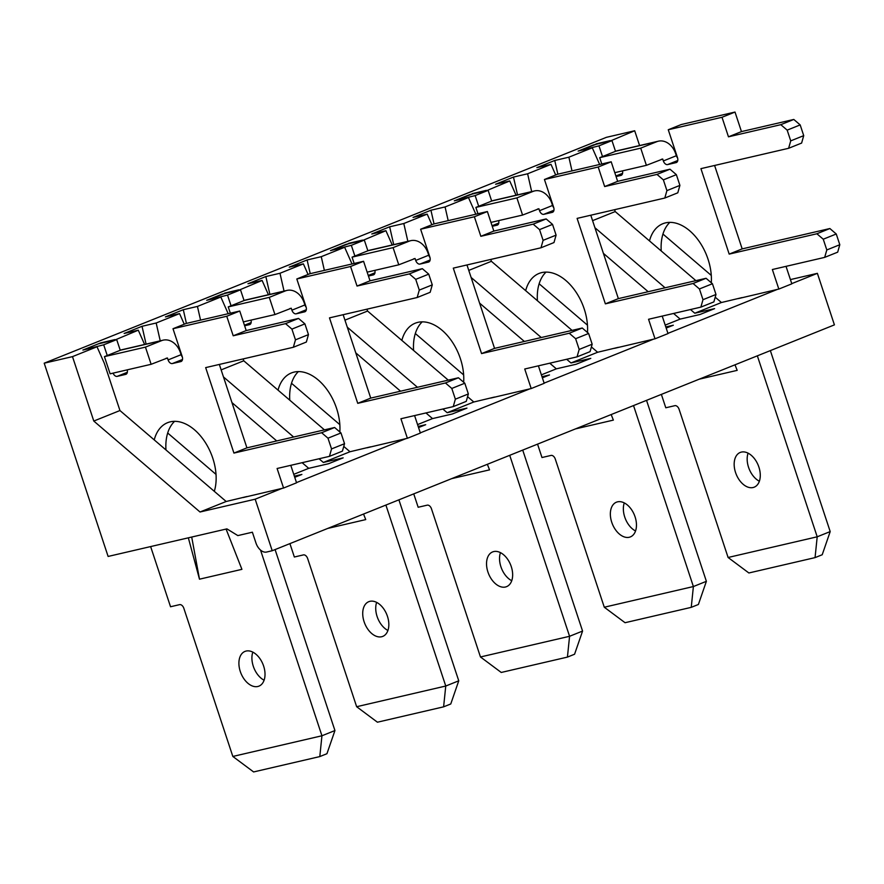 <?xml version="1.0" encoding="UTF-8"?>
<svg xmlns="http://www.w3.org/2000/svg" width="884" height="884" viewBox="0 0 884 884"><rect width="100%" height="100%" fill="white"/><g stroke="black" fill="none" stroke-linecap="round" stroke-linejoin="round"><path stroke-width="1.33" d="M695.885 280.637L615.209 211.563L614.59 209.685M599.639 164.479L592.28 147.794L568.887 157.197L572.003 170.899M615.209 211.563L592.589 220.657M742.052 297.599L721.432 302.516L694.791 313.223L714.592 308.627L699.962 314.505L680.161 319.102L665.199 325.113M721.432 302.516L715.211 297.19M594.921 227.707L665.077 287.786M690.481 309.533L694.791 313.223M592.28 147.794L578.136 151.076L596.103 144.291M662.956 234.05L711.277 275.432M531.671 191.607L527.615 173.783L551.008 164.38L555.693 174.977M680.161 319.102L673.575 313.455M648.182 291.709L603.407 253.377M551.008 164.38L536.864 167.662L554.743 160.479L557.859 174.181M486.432 190.756L509.736 180.955L516.046 195.231M539.141 283.786L587.462 325.168M509.736 180.955L495.592 184.237L513.471 177.065L517.527 194.889M665.807 326.947L673.321 325.213L666.182 328.074M572.07 330.384L491.393 261.31L490.775 259.432M475.824 214.226L468.465 197.541L445.072 206.944L448.188 220.635M491.393 261.31L468.774 270.393M618.236 347.335L597.617 352.263L570.976 362.97L590.777 358.374L576.147 364.252L556.345 368.838L541.384 374.849M597.617 352.263L591.396 346.937M471.106 277.454L541.262 337.533M566.666 359.28L570.976 362.97M468.465 197.541L454.321 200.823L472.288 194.038M407.856 241.343L403.8 223.519L427.193 214.127L431.878 224.713M556.345 368.838L549.76 363.202M524.367 341.456L479.592 303.124M427.193 214.127L413.049 217.409L430.928 210.226L434.044 223.917M362.617 240.492L385.921 230.702L392.231 244.967M415.325 333.533L463.647 374.915M385.921 230.702L371.777 233.984L389.656 226.801L393.712 244.625M541.991 376.694L549.505 374.949L542.367 377.822M448.254 380.131L367.578 311.046L366.959 309.179M352.009 263.962L344.649 247.288L321.257 256.68L324.373 270.382M367.578 311.046L344.959 320.141M494.421 397.082L473.802 401.999L447.16 412.706L466.962 408.11L452.332 413.988L432.53 418.585L417.568 424.596M473.802 401.999L467.581 396.673M347.29 327.202L417.447 387.269M442.851 409.016L447.16 412.706M344.649 247.288L330.506 250.57L348.473 243.774M284.04 291.09L279.985 273.267L303.378 263.863L308.063 274.46M432.53 418.585L425.944 412.938M400.551 391.192L355.777 352.86M303.378 263.863L289.234 267.145L307.113 259.962L310.229 273.664M238.802 290.239L262.106 280.449L268.416 294.715M291.51 383.28L339.832 424.651M262.106 280.449L247.962 283.731L265.841 276.548L269.896 294.372M418.176 426.442L425.69 424.696L418.552 427.558M324.439 429.867L243.763 360.794L243.144 358.915M228.194 313.709L220.834 297.024L197.441 306.428L200.558 320.118M243.763 360.794L221.144 369.888M370.606 446.829L349.987 451.746L323.345 462.454L343.147 457.857L328.517 463.735L308.715 468.332L293.753 474.343M349.987 451.746L343.766 446.42M223.475 376.938L293.632 437.016M319.036 458.763L323.345 462.454M220.834 297.024L206.69 300.306L224.658 293.521M160.225 340.837L156.17 323.003L179.562 313.61L184.248 324.207M308.715 468.332L302.129 462.686M276.736 440.939L231.962 402.607M179.562 313.61L165.418 316.892L183.297 309.709L186.413 323.4M114.986 339.986L138.291 330.185L144.6 344.462M167.695 433.016L216.016 474.399M138.291 330.185L124.147 333.467L142.026 326.295L146.081 344.119M294.372 476.178L301.875 474.443L294.737 477.305M108.113 556.445L226.912 528.875L237.84 535.593L252.382 532.212L255.94 542.953A11.337 7.205 -111.9 0 0 266.559 552.047L272.217 550.732L255.178 499.195L200.016 512.002L93.792 421.049L72.488 356.628L44.2 363.191L108.113 556.445M246.791 496.565L226.171 501.493L200.016 512.002M272.217 550.732L834.419 324.87L817.38 273.333L791.755 283.631M777.412 289.388L667.939 333.367M653.596 339.136L544.124 383.115M529.781 388.872L420.309 432.862M405.966 438.619L296.494 482.598M282.151 488.366L255.178 499.195M817.38 273.333L790.418 279.587M226.171 501.493L119.948 410.541L93.792 421.049M119.948 410.541L104.323 363.291L97.019 346.771L72.488 356.628M639.585 145.551L634.69 130.755L610.247 141.009M596.015 143.904L610.159 140.622M634.69 130.755L606.402 137.329L44.2 363.191M97.019 346.771L82.875 350.053L100.754 342.87L114.898 339.589M142.026 326.295L156.17 323.003M183.297 309.709L197.441 306.428M224.569 293.123L238.713 289.841M265.841 276.548L279.985 273.267M307.113 259.962L321.257 256.68M348.384 243.387L362.528 240.105M389.656 226.801L403.8 223.519M430.928 210.226L445.072 206.944M472.2 193.64L486.344 190.358M513.471 177.065L527.615 173.783M554.743 160.479L568.887 157.197M257.819 686.492A18.708 11.89 68.1 0 1 240.592 672.348A18.708 11.89 68.1 0 1 244.99 651.409A18.708 11.89 68.1 0 1 263.001 664.348A18.708 11.89 68.1 0 1 258.935 686.139A18.708 11.89 68.1 0 1 257.819 686.492M154.225 439.889A45.36 28.829 68.1 0 1 167.584 422.685A45.36 28.829 68.1 0 1 204.281 440.906A45.36 28.829 68.1 0 1 214.304 491.327M127.197 369.855A4.542 2.884 68.1 0 1 125.937 374.308A4.542 2.884 68.1 0 1 125.672 374.385L126.191 374.175M113.086 373.125A4.542 2.884 68.1 0 0 117.185 376.363L125.672 374.385M85.439 349.456L103.704 344.804L107.24 355.512M275.09 549.583L334.937 730.549L326.947 753.709L319.798 756.582L253.609 771.942L232.835 756.45L183.839 608.291A4.542 2.884 68.1 0 0 179.585 604.645L170.535 606.755L150.634 546.577M232.835 756.45L321.942 735.775L334.937 730.549M166.015 358.318L167.452 357.987L168.093 359.921A4.542 2.884 68.1 0 0 172.347 363.556L180.833 361.589A4.542 2.884 68.1 0 0 181.098 361.501A4.542 2.884 68.1 0 0 182.237 356.639L172.999 328.726L226.746 316.251L233.21 335.787L285.543 323.643L291.919 329.102L295.466 339.843L293.355 347.268L205.663 367.611L233.928 453.083L321.621 432.729L327.986 438.188L331.544 448.928L329.434 456.354L277.101 468.498L283.565 488.034L243.155 497.548M260.526 550.069L321.942 735.775L319.798 756.582M188.347 537.826L199.486 579.186L241.918 569.34L226.072 529.074M165.971 449.945A45.36 28.829 68.1 0 1 174.59 421.337M264.106 680.205A18.708 11.89 68.1 0 1 253.299 666.26A18.708 11.89 68.1 0 1 252.824 652.127M163.142 340.152L122.125 349.677A18.376 14.111 76.9 0 0 120.522 350.174L104.434 356.639L145.451 347.125L161.54 340.66A18.376 14.111 -103.1 0 1 163.142 340.152A18.376 14.111 -103.1 0 1 180.458 352.76L181.087 354.694A4.542 2.884 68.1 0 0 182.325 356.937M172.999 328.726L186.005 323.5L239.752 311.024L246.205 330.572L298.538 318.428L304.914 323.876L308.461 334.616L306.35 342.042L293.355 347.268M219.343 364.44L246.923 447.856L334.616 427.502L340.992 432.961L344.539 443.702L342.428 451.127L329.434 456.354M290.77 465.316L296.56 482.808L283.565 488.034M85.317 349.069L98.312 343.854L116.699 339.589L120.246 350.296M104.434 356.639L110.113 373.822L151.131 364.296L167.452 357.987M145.451 347.125L151.131 364.296M103.704 344.804L116.699 339.589M226.746 316.251L239.752 311.024M233.21 335.787L246.205 330.572M285.543 323.643L298.538 318.428M291.919 329.102L304.914 323.876M295.466 339.843L308.461 334.616M233.928 453.083L246.923 447.856M321.621 432.729L334.616 427.502M327.986 438.188L340.992 432.961M331.544 448.928L344.539 443.702M191.706 537.052L199.486 579.186M381.634 636.745A18.708 11.89 68.1 0 1 364.407 622.612A18.708 11.89 68.1 0 1 368.805 601.673A18.708 11.89 68.1 0 1 386.816 614.601A18.708 11.89 68.1 0 1 382.75 636.403A18.708 11.89 68.1 0 1 381.634 636.745M278.04 390.142A45.36 28.829 68.1 0 1 291.4 372.949A45.36 28.829 68.1 0 1 324.782 386.717A45.36 28.829 68.1 0 1 339.843 431.989M251.012 320.107A4.542 2.884 68.1 0 1 249.752 324.561A4.542 2.884 68.1 0 1 249.487 324.649L250.006 324.439M244.625 325.776L249.487 324.649M209.254 299.709L227.519 295.068L231.055 305.776M398.905 499.836L458.752 680.813L450.763 703.973L443.613 706.835L377.424 722.206L356.65 706.714L307.654 558.544A4.542 2.884 68.1 0 0 303.4 554.909L294.35 557.008L289.919 543.627M356.65 706.714L445.757 686.028L458.752 680.813M289.83 308.582L291.267 308.24L291.908 310.173A4.542 2.884 68.1 0 0 296.162 313.82L304.637 311.842A4.542 2.884 68.1 0 0 304.914 311.765A4.542 2.884 68.1 0 0 306.052 306.892L296.814 278.979L350.561 266.504L357.026 286.051L409.358 273.907L415.734 279.355L419.281 290.096L417.171 297.521L329.478 317.875L357.744 403.336L445.437 382.982L451.801 388.441L455.359 399.181L453.249 406.607L400.916 418.751L407.38 438.287L366.971 447.812M385.899 505.062L445.757 686.028L443.613 706.835M327.82 528.4L365.733 519.593L363.545 514.046M289.786 400.198A45.36 28.829 68.1 0 1 298.405 371.589M387.91 630.458A18.708 11.89 68.1 0 1 377.114 616.524A18.708 11.89 68.1 0 1 376.639 602.391M286.957 290.416L245.94 299.93A18.376 14.111 76.9 0 0 244.338 300.438L228.249 306.903L269.266 297.378L285.355 290.913A18.376 14.111 -103.1 0 1 286.957 290.416A18.376 14.111 -103.1 0 1 304.273 303.024L304.903 304.958A4.542 2.884 68.1 0 0 306.14 307.19M296.814 278.979L309.82 273.753L363.567 261.288L370.02 280.825L422.353 268.681L428.729 274.139L432.276 284.869L430.165 292.306L417.171 297.521M343.158 314.704L370.739 398.109L458.431 377.766L464.807 383.225L468.354 393.955L466.244 401.38L453.249 406.607M414.585 415.579L420.375 433.072L407.38 438.287M209.132 299.333L222.127 294.107L240.514 289.841L244.061 300.549M228.249 306.903L230.337 313.212M269.266 297.378L274.946 314.56L291.267 308.24M227.519 295.068L240.514 289.841M350.561 266.504L363.567 261.288M357.026 286.051L370.02 280.825M409.358 273.907L422.353 268.681M415.734 279.355L428.729 274.139M419.281 290.096L432.276 284.869M357.744 403.336L370.739 398.109M445.437 382.982L458.431 377.766M451.801 388.441L464.807 383.225M455.359 399.181L468.354 393.955M243.343 321.898L274.946 314.56M505.449 587.009A18.708 11.89 68.1 0 1 488.222 572.865A18.708 11.89 68.1 0 1 492.62 551.925A18.708 11.89 68.1 0 1 510.632 564.854A18.708 11.89 68.1 0 1 506.565 586.656A18.708 11.89 68.1 0 1 505.449 587.009M401.855 340.395A45.36 28.829 68.1 0 1 415.215 323.201A45.36 28.829 68.1 0 1 448.597 336.981A45.36 28.829 68.1 0 1 463.658 382.242M374.827 270.371A4.542 2.884 68.1 0 1 373.567 274.813A4.542 2.884 68.1 0 1 373.302 274.902L373.822 274.692M368.44 276.029L373.302 274.902M333.069 249.973L351.335 245.321L354.871 256.029M522.72 450.1L582.567 631.066L574.578 654.226L567.429 657.099L501.239 672.459L480.465 656.967L431.469 508.797A4.542 2.884 68.1 0 0 427.215 505.162L418.165 507.261L413.734 493.88M480.465 656.967L569.572 636.292L582.567 631.066M413.646 258.835L415.082 258.504L415.723 260.437A4.542 2.884 68.1 0 0 419.977 264.073L428.453 262.106A4.542 2.884 68.1 0 0 428.729 262.018A4.542 2.884 68.1 0 0 429.867 257.156L420.629 229.232L474.377 216.768L480.841 236.304L533.174 224.16L539.549 229.619L543.096 240.349L540.986 247.785L453.293 268.128L481.559 353.589L569.252 333.246L575.617 338.705L579.175 349.434L577.053 356.86L524.731 369.004L531.196 388.551L490.786 398.065M509.714 455.315L569.572 636.292L567.429 657.099M451.636 478.653L489.548 469.857L487.36 464.299M413.601 350.462A45.36 28.829 68.1 0 1 422.221 321.853M511.726 580.711A18.708 11.89 68.1 0 1 500.919 566.777A18.708 11.89 68.1 0 1 500.454 552.644M410.773 240.669L369.755 250.183A18.376 14.111 76.9 0 0 368.153 250.691L352.064 257.156L393.082 247.63L409.17 241.177A18.376 14.111 -103.1 0 1 410.773 240.669A18.376 14.111 -103.1 0 1 428.088 253.277L428.718 255.211A4.542 2.884 68.1 0 0 429.956 257.454M420.629 229.232L433.635 224.017L487.382 211.541L493.836 231.078L546.168 218.934L552.544 224.392L556.091 235.133L553.981 242.559L540.986 247.785M466.973 264.957L494.554 348.373L582.247 328.019L588.622 333.478L592.169 344.219L590.059 351.644L577.053 356.86M538.4 365.832L544.19 383.324L531.196 388.551M332.948 249.586L345.942 244.36L364.33 240.094L367.877 250.802M352.064 257.156L354.152 263.465M393.082 247.63L398.761 264.813L415.082 258.504M351.335 245.321L364.33 240.094M474.377 216.768L487.382 211.541M480.841 236.304L493.836 231.078M533.174 224.16L546.168 218.934M539.549 229.619L552.544 224.392M543.096 240.349L556.091 235.133M481.559 353.589L494.554 348.373M569.252 333.246L582.247 328.019M575.617 338.705L588.622 333.478M579.175 349.434L592.169 344.219M367.158 272.15L398.761 264.813M629.264 537.262A18.708 11.89 68.1 0 1 612.037 523.118A18.708 11.89 68.1 0 1 616.435 502.189A18.708 11.89 68.1 0 1 634.447 515.118A18.708 11.89 68.1 0 1 630.38 536.908A18.708 11.89 68.1 0 1 629.264 537.262M525.671 290.659A45.36 28.829 68.1 0 1 539.03 273.454A45.36 28.829 68.1 0 1 572.412 287.234A45.36 28.829 68.1 0 1 587.473 332.494M498.642 220.624A4.542 2.884 68.1 0 1 497.383 225.077A4.542 2.884 68.1 0 1 497.117 225.166L497.637 224.945M492.255 226.293L497.117 225.166M456.884 200.226L475.15 195.574L478.686 206.281M646.536 400.353L706.382 581.318L698.393 604.479L691.244 607.352L625.054 622.712L604.28 607.22L555.285 459.061A4.542 2.884 68.1 0 0 551.03 455.426L541.98 457.525L537.549 444.133M604.28 607.22L693.388 586.545L706.382 581.318M537.461 209.088L538.897 208.757L539.538 210.69A4.542 2.884 68.1 0 0 543.782 214.326L552.268 212.359A4.542 2.884 68.1 0 0 552.544 212.27A4.542 2.884 68.1 0 0 553.682 207.408L544.445 179.496L598.192 167.021L604.656 186.557L656.989 174.413L663.365 179.872L666.912 190.612L664.801 198.038L577.108 218.392L605.374 303.853L693.067 283.499L699.432 288.957L702.99 299.698L700.868 307.124L648.547 319.268L655.011 338.804L614.601 348.318M633.53 405.579L693.388 586.545L691.244 607.352M575.451 428.906L613.363 420.11L611.176 414.552M537.417 300.715A45.36 28.829 68.1 0 1 546.036 272.106M635.541 530.975A18.708 11.89 68.1 0 1 624.734 517.029A18.708 11.89 68.1 0 1 624.27 502.908M534.588 190.922L493.57 200.447A18.376 14.111 76.9 0 0 491.968 200.944L475.879 207.408L516.897 197.894L532.986 191.43A18.376 14.111 -103.1 0 1 534.588 190.922A18.376 14.111 -103.1 0 1 551.903 203.541L552.533 205.464A4.542 2.884 68.1 0 0 553.771 207.707M544.445 179.496L557.45 174.27L611.198 161.794L617.651 181.342L669.984 169.198L676.359 174.656L679.906 185.386L677.796 192.811L664.801 198.038M590.788 215.21L618.369 298.626L706.062 278.283L712.438 283.731L715.985 294.471L713.874 301.897L700.868 307.124M662.215 316.096L668.006 333.588L655.011 338.804M456.763 199.839L469.758 194.624L488.145 190.358L491.692 201.066M475.879 207.408L477.968 213.729M516.897 197.894L522.577 215.066L538.897 208.757M475.15 195.574L488.145 190.358M598.192 167.021L611.198 161.794M604.656 186.557L617.651 181.342M656.989 174.413L669.984 169.198M663.365 179.872L676.359 174.656M666.912 190.612L679.906 185.386M605.374 303.853L618.369 298.626M693.067 283.499L706.062 278.283M699.432 288.957L712.438 283.731M702.99 299.698L715.985 294.471M490.974 222.403L522.577 215.066M753.08 487.526A18.708 11.89 68.1 0 1 735.853 473.382A18.708 11.89 68.1 0 1 740.251 452.442A18.708 11.89 68.1 0 1 758.262 465.371A18.708 11.89 68.1 0 1 754.196 487.172A18.708 11.89 68.1 0 1 753.08 487.526M649.486 240.912A45.36 28.829 68.1 0 1 662.845 223.718A45.36 28.829 68.1 0 1 696.227 237.487A45.36 28.829 68.1 0 1 711.288 282.758M622.458 170.888A4.542 2.884 68.1 0 1 621.198 175.33A4.542 2.884 68.1 0 1 620.933 175.419L621.452 175.209M616.071 176.546L620.933 175.419M580.7 150.49L598.965 145.838L602.501 156.545M770.351 350.605L830.198 531.582L822.208 554.743L815.059 557.616L748.87 572.976L728.096 557.484L679.1 409.314A4.542 2.884 68.1 0 0 674.846 405.679L665.796 407.778L661.365 394.397M728.096 557.484L817.203 536.798L830.198 531.582M661.276 159.352L662.713 159.021L663.354 160.943A4.542 2.884 68.1 0 0 667.597 164.59L676.083 162.612A4.542 2.884 68.1 0 0 676.359 162.534A4.542 2.884 68.1 0 0 677.498 157.661L668.26 129.749L722.007 117.274L728.471 136.821L780.804 124.677L787.169 130.136L790.727 140.865L788.616 148.291L700.924 168.645L729.189 254.106L816.882 233.763L823.247 239.21L826.805 249.951L824.684 257.377L772.362 269.521L778.826 289.068L738.416 298.582M757.345 355.832L817.203 536.798L815.059 557.616M699.266 379.17L737.179 370.363L734.991 364.816M661.232 250.968A45.36 28.829 68.1 0 1 669.851 222.37M759.356 481.228A18.708 11.89 68.1 0 1 748.549 467.293A18.708 11.89 68.1 0 1 748.085 453.161M658.403 141.186L617.386 150.7A18.376 14.111 76.9 0 0 615.783 151.208L599.695 157.672L640.712 148.147L656.801 141.683A18.376 14.111 -103.1 0 1 658.403 141.186A18.376 14.111 -103.1 0 1 675.707 153.794L676.348 155.728A4.542 2.884 68.1 0 0 677.586 157.971M668.26 129.749L681.266 124.534L735.013 112.058L741.466 131.594L793.799 119.45L800.175 124.909L803.722 135.65L801.611 143.075L788.616 148.291M714.604 165.474L742.184 248.89L829.877 228.536L836.253 233.995L839.8 244.724L837.689 252.161L824.684 257.377M786.031 266.349L791.821 283.841L778.826 289.068M580.578 150.103L593.573 144.877L611.96 140.611L615.507 151.319M599.695 157.672L601.783 163.982M640.712 148.147L646.392 165.33L662.713 159.021M598.965 145.838L611.96 140.611M722.007 117.274L735.013 112.058M728.471 136.821L741.466 131.594M780.804 124.677L793.799 119.45M787.169 130.136L800.175 124.909M790.727 140.865L803.722 135.65M729.189 254.106L742.184 248.89M816.882 233.763L829.877 228.536M823.247 239.21L836.253 233.995M826.805 249.951L839.8 244.724M614.789 172.667L646.392 165.33M168.093 359.921L181.087 354.694M117.185 376.363L127.34 372.274M172.347 363.556L182.502 359.479M161.54 340.66L120.522 350.174M291.908 310.173L304.903 304.958M244.448 325.235L251.155 322.538M296.162 313.82L306.317 309.731M285.355 290.913L244.338 300.438M415.723 260.437L428.718 255.211M368.263 275.488L374.971 272.791M419.977 264.073L430.132 259.995M409.17 241.177L368.153 250.691M539.538 210.69L552.533 205.464M492.079 225.74L498.786 223.044M543.782 214.326L553.948 210.248M532.986 191.43L491.968 200.944M663.354 160.943L676.348 155.728M615.894 176.004L622.601 173.308M667.597 164.59L677.763 160.501M656.801 141.683L615.783 151.208"/></g></svg>

